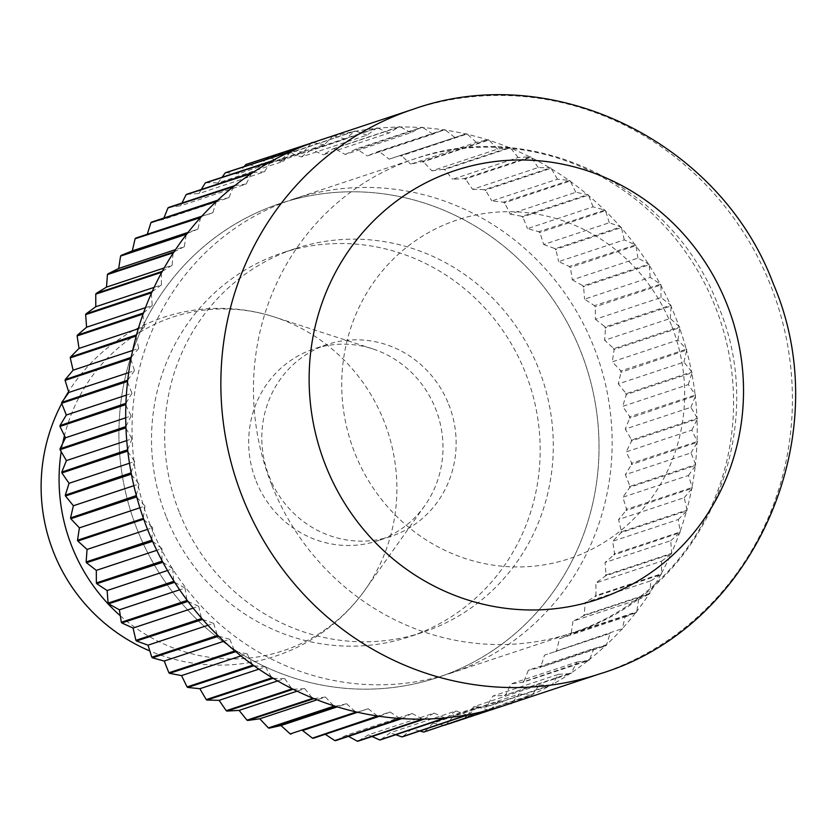 <?xml version="1.0" encoding="UTF-8"?>
<svg xmlns="http://www.w3.org/2000/svg" width="837" height="837" viewBox="0 0 837 837"><rect width="100%" height="100%" fill="white"/><g stroke="black" fill="none" stroke-linecap="round" stroke-linejoin="round"><path stroke-width="0.63" stroke-dasharray="4.18 3.14" d="M511.7 703.07L511.815 702.934A297.323 284.475 71.6 0 0 530.825 695.254A297.323 284.475 71.6 0 0 532.499 694.49L539.279 684.98L473.648 706.752L466.523 716.744L532.499 694.49A297.323 284.475 71.6 0 0 550.83 685.273A297.323 284.475 71.6 0 0 552.441 684.384L558.457 674.329L492.826 696.102L486.506 706.658L552.441 684.384A297.323 284.475 71.6 0 0 569.976 673.68A297.323 284.475 71.6 0 0 571.514 672.655L576.735 662.119L511.104 683.892L505.611 694.961L571.514 672.655A297.323 284.475 71.6 0 0 588.149 660.529A297.323 284.475 71.6 0 0 589.593 659.389L593.998 648.445L528.367 670.207L523.742 681.716L589.593 659.389A297.323 284.475 71.6 0 0 605.224 645.923A297.323 284.475 71.6 0 0 606.574 644.668L610.131 633.368L544.5 655.141L540.765 667.005L606.574 644.668A297.323 284.475 71.6 0 0 621.106 629.947A297.323 284.475 71.6 0 0 622.362 628.577L625.04 617.005L559.409 638.777L556.595 650.935L622.362 628.577A297.323 284.475 71.6 0 0 635.702 612.694A297.323 284.475 71.6 0 0 636.842 611.219L638.631 599.449L573 621.211L571.127 633.588L636.748 611.816L636.842 611.219A297.323 284.475 71.6 0 0 648.916 594.27A297.323 284.475 71.6 0 0 649.93 592.701L650.82 580.794L585.189 602.567L584.257 615.08L649.889 593.307L649.93 592.701A297.323 284.475 71.6 0 0 660.655 574.789A297.323 284.475 71.6 0 0 661.554 573.146L661.533 561.177L595.902 582.939L595.934 595.525L661.554 573.753L661.554 573.146A297.323 284.475 71.6 0 0 670.866 554.376A297.323 284.475 71.6 0 0 671.64 552.661L670.709 540.702L605.078 562.474L606.051 575.029L671.682 553.267L671.64 552.661A297.323 284.475 71.6 0 0 679.477 533.148A297.323 284.475 71.6 0 0 680.115 531.369L678.284 519.505L612.653 541.277L614.578 553.738L680.209 531.976L680.115 531.369A297.323 284.475 71.6 0 0 686.434 511.24A297.323 284.475 71.6 0 0 686.936 509.419L684.216 497.712L618.585 519.484L621.441 531.777L687.072 510.015L686.936 509.419A297.323 284.475 71.6 0 0 691.697 488.798A297.323 284.475 71.6 0 0 692.053 486.935L688.464 475.458L622.833 497.23L626.61 509.283L692.241 487.511L692.053 486.935A297.323 284.475 71.6 0 0 695.233 465.947A297.323 284.475 71.6 0 0 695.453 464.054L691.006 452.88L625.375 474.652L630.041 486.391L695.673 464.619L695.453 464.054A297.323 284.475 71.6 0 0 697.022 442.825A297.323 284.475 71.6 0 0 697.085 440.921L691.822 430.124L626.191 451.896L631.726 463.238L697.357 441.465L697.085 440.921A297.323 284.475 71.6 0 0 697.043 419.588A297.323 284.475 71.6 0 0 696.97 417.673L690.912 407.316L625.281 429.088L631.653 439.969L697.284 418.207L696.97 417.673A297.323 284.475 71.6 0 0 695.317 396.372A297.323 284.475 71.6 0 0 695.087 394.468L688.286 384.612L622.655 406.384L629.811 416.742L695.442 394.97L695.087 394.468A297.323 284.475 71.6 0 0 691.822 373.323A297.323 284.475 71.6 0 0 691.467 371.44L683.944 362.139L618.313 383.911L626.212 393.672L691.843 371.91L691.467 371.44A297.323 284.475 71.6 0 0 686.612 350.577A297.323 284.475 71.6 0 0 686.11 348.715L677.918 340.052L612.286 361.825L620.897 370.927L686.528 349.165L686.11 348.715A297.323 284.475 71.6 0 0 679.707 328.271A297.323 284.475 71.6 0 0 679.058 326.461L670.259 318.468L604.628 340.24L613.877 348.642L679.508 326.869L679.058 326.461A297.323 284.475 71.6 0 0 675.271 316.438A297.323 284.475 71.6 0 0 671.138 306.562A297.323 284.475 71.6 0 0 670.364 304.804A297.323 284.475 71.6 0 0 660.979 285.563A297.323 284.475 71.6 0 0 660.069 283.869A297.323 284.475 71.6 0 0 649.271 265.413A297.323 284.475 71.6 0 0 648.246 263.801A297.323 284.475 71.6 0 0 636.099 246.235A297.323 284.475 71.6 0 0 634.959 244.707A297.323 284.475 71.6 0 0 621.546 228.156A297.323 284.475 71.6 0 0 620.29 226.712A297.323 284.475 71.6 0 0 605.706 211.269A297.323 284.475 71.6 0 0 604.345 209.941A297.323 284.475 71.6 0 0 588.652 195.691A297.323 284.475 71.6 0 0 587.197 194.466A297.323 284.475 71.6 0 0 570.52 181.514A297.323 284.475 71.6 0 0 568.982 180.415A297.323 284.475 71.6 0 0 551.395 168.823A297.323 284.475 71.6 0 0 549.783 167.85A297.323 284.475 71.6 0 0 531.411 157.701A297.323 284.475 71.6 0 0 529.737 156.864A297.323 284.475 71.6 0 0 510.696 148.222A297.323 284.475 71.6 0 0 508.959 147.511A297.323 284.475 71.6 0 0 489.363 140.428A297.323 284.475 71.6 0 0 487.584 139.863A297.323 284.475 71.6 0 0 467.548 134.38A297.323 284.475 71.6 0 0 465.738 133.962A297.323 284.475 71.6 0 0 445.389 130.112A297.323 284.475 71.6 0 0 443.558 129.85A297.323 284.475 71.6 0 0 423.02 127.653A297.323 284.475 71.6 0 0 421.178 127.538A297.323 284.475 71.6 0 0 400.578 127.015A297.323 284.475 71.6 0 0 398.736 127.046A297.323 284.475 71.6 0 0 378.209 128.197A297.323 284.475 71.6 0 0 376.378 128.375A297.323 284.475 71.6 0 0 356.039 131.2A297.323 284.475 71.6 0 0 354.229 131.535A297.323 284.475 71.6 0 0 334.214 136.012A297.323 284.475 71.6 0 0 332.435 136.483A297.323 284.475 71.6 0 0 317.872 140.867M179.589 512.987A202.177 193.452 71.6 0 0 422.622 632.385A202.177 193.452 71.6 0 0 538.348 367.977A202.177 193.452 71.6 0 0 295.315 248.589A202.177 193.452 71.6 0 0 179.589 512.987M166.469 517.339A202.177 193.452 71.6 0 0 409.502 636.737A202.177 193.452 71.6 0 0 525.228 372.329A202.177 193.452 71.6 0 0 282.195 252.941A202.177 193.452 71.6 0 0 166.469 517.339M137.383 530.051A249.75 238.963 71.6 0 0 437.605 677.531A249.75 238.963 71.6 0 0 580.564 350.923A249.75 238.963 71.6 0 0 280.343 203.433A249.75 238.963 71.6 0 0 137.383 530.051A249.75 238.963 71.6 0 0 437.605 677.531A249.75 238.963 71.6 0 0 580.564 350.923A249.75 238.963 71.6 0 0 280.343 203.433A249.75 238.963 71.6 0 0 137.383 530.051M595.369 319.305L605.214 326.943L670.835 305.17L661 297.533L595.369 319.305L595.348 307.336A297.323 284.475 71.6 0 0 594.437 305.641L660.571 284.203L650.203 277.371L584.571 299.144L594.437 305.641A297.323 284.475 71.6 0 1 595.348 307.336L595.348 306.729A297.616 284.768 71.6 0 0 594.94 305.976M670.259 318.468L671.18 305.955L605.559 327.727L605.507 328.334A297.323 284.475 71.6 0 0 604.732 326.576L604.732 326.576A297.323 284.475 71.6 0 1 605.507 328.334L604.628 340.24M661 297.533L660.979 284.957L595.348 306.729M572.309 279.872L583.138 285.856L648.769 264.084L637.94 258.099L572.309 279.872L570.468 268.007A297.323 284.475 71.6 0 0 569.327 266.48L635.503 244.959L624.276 239.853L558.645 261.625L569.327 266.48A297.323 284.475 71.6 0 1 570.478 268.007L570.384 267.401A297.616 284.768 71.6 0 0 569.871 266.721M650.203 277.371L649.23 264.806L583.598 286.578L583.64 287.185A297.323 284.475 71.6 0 0 582.615 285.574L582.615 285.563A297.323 284.475 71.6 0 1 583.64 287.185L584.571 299.144M637.94 258.099L636.015 245.639L570.384 267.401M543.663 244.509L555.224 248.683L620.855 226.921L609.294 222.736L543.663 244.509L540.074 233.042A297.323 284.475 71.6 0 0 538.714 231.703L604.91 210.087L593.098 206.854L527.467 228.627L538.714 231.703A297.323 284.475 71.6 0 1 540.074 233.042L539.886 232.456A297.616 284.768 71.6 0 0 539.29 231.859M624.276 239.853L621.41 227.559L555.778 249.321L555.914 249.918A297.323 284.475 71.6 0 0 554.659 248.484L554.669 248.484A297.323 284.475 71.6 0 1 555.925 249.918L558.645 261.625M609.294 222.736L605.517 210.683L539.886 232.456M510.151 214.073L522.152 216.344L587.783 194.582L575.783 192.311L510.151 214.073L504.889 203.286A297.323 284.475 71.6 0 0 503.351 202.177L569.568 180.478L557.452 179.181L491.821 200.953L503.351 202.177A297.323 284.475 71.6 0 1 504.889 203.286L504.617 202.732A297.616 284.768 71.6 0 0 503.937 202.24M593.098 206.854L588.432 195.126L522.801 216.888L523.02 217.463A297.323 284.475 71.6 0 0 521.577 216.239L521.577 216.239A297.323 284.475 71.6 0 1 523.02 217.463L527.467 228.627M575.783 192.311L570.248 180.959L504.617 202.732M472.602 189.329L484.738 189.633L550.369 167.86L538.233 167.557L472.602 189.329L465.78 179.474A297.323 284.475 71.6 0 0 464.106 178.626L530.323 156.833L518.218 157.513L452.587 179.275L464.106 178.626A297.323 284.475 71.6 0 1 465.79 179.474L465.435 178.972A297.616 284.768 71.6 0 0 464.692 178.595M557.452 179.181L551.091 168.3L485.46 190.072L485.763 190.595A297.323 284.475 71.6 0 0 484.152 189.622L484.152 189.622A297.323 284.475 71.6 0 1 485.763 190.595L491.821 200.953M538.233 167.557L531.066 157.199L465.435 178.972M431.923 170.863L443.913 169.2L509.545 147.438L497.555 149.101L431.923 170.863L423.731 162.2A297.323 284.475 71.6 0 0 421.953 161.635L488.149 139.737L476.347 142.374L410.716 164.146L421.953 161.635A297.323 284.475 71.6 0 1 423.731 162.2L423.313 161.761A297.616 284.768 71.6 0 0 422.528 161.51M445.064 169.995A297.323 284.475 71.6 0 0 443.328 169.283L443.328 169.283A297.323 284.475 71.6 0 1 445.064 169.984L452.587 179.275M497.555 149.101L488.944 139.988L423.313 161.761M389.121 159.156L466.293 133.794L389.121 159.156L379.757 151.884A297.323 284.475 71.6 0 0 377.926 151.612L444.091 129.63L432.886 134.15L367.255 155.923L377.926 151.612A297.323 284.475 71.6 0 1 379.757 151.884L379.287 151.518A297.616 284.768 71.6 0 0 378.47 151.392M476.347 142.374L467.098 133.972L401.467 155.745L401.917 156.153A297.323 284.475 71.6 0 0 400.107 155.734L400.107 155.734A297.323 284.475 71.6 0 1 401.917 156.153L410.716 164.146M454.753 137.383L444.907 129.745L379.287 151.518M345.262 154.479L356.07 149.038L421.702 127.266L410.894 132.706L345.262 154.479L334.946 148.787A297.323 284.475 71.6 0 0 333.105 148.819L399.239 126.743L388.891 133.052L323.26 154.814L333.105 148.819A297.323 284.475 71.6 0 1 334.946 148.787L334.423 148.494A297.616 284.768 71.6 0 0 333.607 148.505M432.886 134.15L422.518 127.329L357.389 149.425A297.323 284.475 71.6 0 0 355.547 149.3L355.547 149.3A297.323 284.475 71.6 0 1 357.389 149.425L367.255 155.923M410.894 132.706L400.055 126.722L334.423 148.494M301.414 156.948L311.218 149.802L376.849 128.03L367.035 135.175L301.414 156.948L290.408 152.972A297.323 284.475 71.6 0 0 288.598 153.307L354.679 131.147L345.461 139.078L279.83 160.85L288.598 153.307M388.891 133.052L377.665 127.956L312.578 149.969A297.323 284.475 71.6 0 0 310.747 150.147L310.747 150.147A297.323 284.475 71.6 0 1 312.578 149.969L323.26 154.814M367.035 135.175L355.484 131.001L290.408 152.972A297.323 284.475 71.6 0 0 288.598 153.297M258.654 166.511L267.223 157.827L332.854 136.065L324.285 144.738L258.654 166.511L247.239 164.345A297.323 284.475 71.6 0 0 245.503 164.973A297.323 284.475 71.6 0 1 247.239 164.345L246.653 164.24M345.461 139.078L333.649 135.856L268.583 157.774A297.323 284.475 71.6 0 0 266.815 158.256L266.815 158.256A297.323 284.475 71.6 0 1 268.583 157.774L279.83 160.85M324.285 144.738L312.871 142.583M290.449 151.643L283.68 161.154L218.049 182.916L222.087 177.245M283.68 161.154L272.119 160.861M205.902 182.612L218.049 182.916M251.445 173.479L246.214 184.014L180.583 205.787L181.953 203.025M246.214 184.014L234.81 185.605M168.603 207.45L180.583 205.787M216.375 201.466L212.828 212.765L147.27 234.276M212.828 212.765L201.843 216.187M135.657 238.126L147.197 234.538M186.107 234.915L184.328 246.695L175.55 249.604M184.328 246.695L174.044 251.864M161.395 272.988L161.415 284.957L154.102 287.384M161.415 284.957L152.083 291.757M142.834 314.764L144.665 326.629L138.283 328.753M144.665 326.629L136.515 334.894M130.896 359.209L134.485 370.676L128.689 372.601M134.485 370.676L127.716 380.186M125.864 405.213L131.127 416.01L125.707 417.809M131.127 416.01L125.906 426.546M127.862 451.666L134.673 461.522L129.463 463.248M134.673 461.522L131.127 472.811M136.839 497.419L145.031 506.082L139.905 507.787M145.031 506.082L143.253 517.862M152.585 541.33L161.949 548.601L156.77 550.317M161.949 548.601L161.98 560.57M174.713 582.332L185.019 588.034L179.652 589.813M185.019 588.034L186.85 599.899M202.659 619.422L213.655 623.398L207.963 625.281M213.655 623.398L217.254 634.864M235.752 651.667L247.166 653.833L240.93 655.894M247.166 653.833L252.439 664.62M273.165 678.284L284.726 678.577L277.654 680.92M284.726 678.577L291.538 688.432M313.99 698.623L325.405 697.033L317.014 699.816M325.405 697.033L333.597 705.706M357.221 712.172L368.196 708.751L357.619 712.266M368.196 708.751L377.56 716.022M401.781 718.606L412.066 713.427L346.434 735.2L335.627 740.63M336.15 740.368L336.15 740.368A297.323 284.475 71.6 0 1 334.308 740.253A297.323 284.475 71.6 0 0 336.15 740.368M412.066 713.427L422.371 719.119M348.527 736.351L346.434 735.2M446.581 717.759L455.914 710.958L390.283 732.731L380.469 739.866M380.95 739.521L380.95 739.521A297.323 284.475 71.6 0 1 379.119 739.699A297.323 284.475 71.6 0 0 380.95 739.521M455.914 710.958L466.91 714.934M395.891 734.75L390.283 732.731M490.513 709.65L498.664 701.396L433.032 723.168L424.464 731.841M424.882 731.423L424.882 731.423A297.323 284.475 71.6 0 1 423.103 731.894A297.323 284.475 71.6 0 0 424.882 731.423M505.088 705.267A297.323 284.475 71.6 0 0 510.089 703.551L510.193 703.572M498.664 701.396L510.089 703.551A297.323 284.475 71.6 0 0 511.815 702.934L519.306 694.03L453.675 715.792L445.807 725.156L511.438 703.394M444.238 725.281L433.032 723.168M519.306 694.03L531.411 695.317L465.194 717.027A297.323 284.475 71.6 0 0 466.868 716.263L466.868 716.263A297.323 284.475 71.6 0 1 465.194 717.027L453.675 715.792M539.279 684.98L551.416 685.283L485.784 707.056L473.648 706.752M485.198 707.045L485.198 707.045A297.323 284.475 71.6 0 0 486.81 706.146L486.81 706.146A297.323 284.475 71.6 0 1 485.198 707.045M558.457 674.329L570.562 673.639L504.345 695.442A297.323 284.475 71.6 0 0 505.883 694.417L505.883 694.417A297.323 284.475 71.6 0 1 504.345 695.442L492.826 696.102M576.735 662.119L588.725 660.456L523.094 682.218L511.104 683.892M522.518 682.301L522.518 682.301A297.323 284.475 71.6 0 0 523.962 681.161L523.962 681.161A297.323 284.475 71.6 0 1 522.518 682.301M593.998 648.445L605.8 645.798L539.593 667.696A297.323 284.475 71.6 0 0 540.943 666.43L540.953 666.43A297.323 284.475 71.6 0 1 539.593 667.696L528.367 670.207M610.131 633.368L544.5 655.141M625.04 617.005L636.246 612.475L570.07 634.467A297.323 284.475 71.6 0 0 571.211 632.992L571.211 632.992A297.323 284.475 71.6 0 1 570.07 634.467L559.409 638.777M638.631 599.449L649.439 594.008L583.807 615.77L573 621.211M584.31 614.473A297.323 284.475 71.6 0 1 583.284 616.042L583.284 616.042A297.323 284.475 71.6 0 0 584.299 614.473M595.023 596.561A297.323 284.475 71.6 0 0 595.923 594.908L595.923 594.908A297.323 284.475 71.6 0 1 595.034 596.561L585.189 602.567M661.533 561.177L671.347 554.031L605.716 575.793L595.902 582.939M605.235 576.138L605.235 576.138A297.323 284.475 71.6 0 0 606.009 574.423L606.009 574.423A297.323 284.475 71.6 0 1 605.235 576.138M670.709 540.702L679.926 532.761L613.845 554.921A297.323 284.475 71.6 0 0 614.484 553.142L614.484 553.142A297.323 284.475 71.6 0 1 613.845 554.921L605.078 562.474M678.284 519.505L686.853 510.821L621.221 532.594L612.653 541.277M620.803 533.012L620.803 533.012A297.323 284.475 71.6 0 0 621.305 531.181L621.305 531.181A297.323 284.475 71.6 0 1 620.803 533.012M684.216 497.712L692.084 488.348L626.066 510.57A297.323 284.475 71.6 0 0 626.421 508.697L626.432 508.697A297.323 284.475 71.6 0 1 626.076 510.57L618.585 519.484M688.464 475.458L695.578 465.466L629.947 487.228L622.833 497.23M629.602 487.709L629.602 487.709A297.323 284.475 71.6 0 0 629.822 485.816L629.822 485.816A297.323 284.475 71.6 0 1 629.602 487.709M691.006 452.88L697.326 442.313L631.391 464.598A297.323 284.475 71.6 0 0 631.464 462.694L631.464 462.683A297.323 284.475 71.6 0 1 631.391 464.598L625.375 474.652M691.822 430.124L697.315 419.055L631.684 440.827L626.191 451.896M631.422 441.361L631.412 441.361A297.323 284.475 71.6 0 0 631.339 439.446L631.339 439.446A297.323 284.475 71.6 0 1 631.422 441.361M690.912 407.316L695.537 395.817L629.686 418.144A297.323 284.475 71.6 0 0 629.455 416.24L629.466 416.24A297.323 284.475 71.6 0 1 629.686 418.144L625.281 429.088M688.286 384.612L692.011 372.747L626.379 394.509L622.655 406.384M626.202 395.085L626.191 395.085A297.323 284.475 71.6 0 0 625.835 393.202L625.835 393.202A297.323 284.475 71.6 0 1 626.202 395.085M683.944 362.139L686.748 349.981L620.981 372.339A297.323 284.475 71.6 0 0 620.479 370.488L620.479 370.488A297.323 284.475 71.6 0 1 620.981 372.339L618.313 383.911M677.918 340.052L679.79 327.675L614.17 349.447L612.286 361.825M614.076 350.044L614.076 350.044A297.323 284.475 71.6 0 0 613.427 348.234L613.427 348.234A297.323 284.475 71.6 0 1 614.076 350.044M650.82 580.794L661.157 574.485L595.034 596.561M555.486 651.72A297.323 284.475 71.6 0 0 556.731 650.349L556.731 650.349A297.323 284.475 71.6 0 1 555.475 651.72M446.184 724.706L446.184 724.706A297.323 284.475 71.6 0 1 444.457 725.323A297.323 284.475 71.6 0 0 446.184 724.706M468.72 714.599L477.498 707.056L411.867 728.818L402.649 736.759M403.089 736.372L403.089 736.372A297.323 284.475 71.6 0 1 401.279 736.696A297.323 284.475 71.6 0 0 403.089 736.372M477.498 707.056L488.735 710.132M419.923 731.025L411.867 728.818M424.213 719.088L434.058 713.082L368.426 734.855L358.09 741.163M358.581 740.86L358.592 740.86A297.323 284.475 71.6 0 1 356.74 740.891A297.323 284.475 71.6 0 0 358.592 740.86M434.058 713.082L444.74 717.937M372.088 736.518L368.426 734.855M379.402 716.294L390.063 711.984L324.432 733.746L313.226 738.276M313.77 738.056L313.77 738.056A297.323 284.475 71.6 0 1 311.939 737.784A297.323 284.475 71.6 0 0 313.77 738.056M390.063 711.984L399.929 718.481M325.258 734.29L324.432 733.746M335.375 706.271L346.602 703.76L337.269 706.857M346.602 703.76L355.401 711.753M293.212 689.269L304.731 688.631L297.083 691.163M304.731 688.631L312.264 697.912M253.977 665.729L265.496 666.953L258.895 669.15M265.496 666.953L271.554 677.311M218.614 636.204L229.851 639.28L223.918 641.247M229.851 639.28L234.297 650.443M187.99 601.426L198.683 606.281L193.169 608.101M198.683 606.281L201.403 617.978M162.88 562.265L172.746 568.762L167.494 570.51M172.746 568.762L173.677 580.721M143.891 519.672L152.69 527.666L147.553 529.371M152.69 527.666L151.811 539.572M131.493 474.705L139.015 483.995L133.857 485.701M139.015 483.995L136.337 495.567M125.979 428.46L132.037 438.818L126.743 440.576M132.037 438.818L127.642 449.762M127.506 382.08L131.943 393.254L126.366 395.106M131.943 393.254L125.927 403.308M136.023 336.715L138.733 348.422L132.675 350.431M138.733 348.422L131.252 357.336M151.319 293.484L152.24 305.432L145.439 307.692M152.24 305.432L143.472 312.986M173.018 253.433L172.129 265.339L164.178 267.976M172.129 265.339L162.294 271.345M200.587 217.557L197.919 229.129L188.074 232.393M197.919 229.129L187.247 233.439M233.356 186.745L228.961 197.689L163.33 219.461L163.916 217.997M228.961 197.689L217.725 200.21M151.528 222.108L163.33 219.461M270.508 161.761L264.492 171.805L198.861 193.577L201.351 189.424M264.492 171.805L252.973 172.464M186.766 194.257L198.861 193.577M311.134 143.2L303.653 152.114L238.022 173.876L244.195 166.521M303.653 152.114L292.123 150.88M225.917 172.589L238.022 173.876M518.218 157.513L510.308 147.751L444.677 169.513L445.064 169.984M289.78 733.526A297.323 284.475 71.6 0 0 291.59 733.944A297.323 284.475 71.6 0 1 289.78 733.526M267.966 727.479A297.323 284.475 71.6 0 0 269.744 728.033A297.323 284.475 71.6 0 1 267.966 727.479M246.633 719.684A297.323 284.475 71.6 0 0 248.359 720.385A297.323 284.475 71.6 0 1 246.633 719.684M227.591 711.042A297.323 284.475 71.6 0 1 225.906 710.205A297.323 284.475 71.6 0 0 227.58 711.042M205.923 699.083A297.323 284.475 71.6 0 0 207.545 700.056A297.323 284.475 71.6 0 1 205.933 699.083M186.808 686.392A297.323 284.475 71.6 0 0 188.346 687.491A297.323 284.475 71.6 0 1 186.808 686.392M168.666 672.216A297.323 284.475 71.6 0 0 170.12 673.44A297.323 284.475 71.6 0 1 168.666 672.216M151.623 656.637A297.323 284.475 71.6 0 0 152.983 657.966A297.323 284.475 71.6 0 1 151.623 656.637M135.772 639.75A297.323 284.475 71.6 0 0 137.027 641.184A297.323 284.475 71.6 0 1 135.772 639.75M121.219 621.671A297.323 284.475 71.6 0 0 122.359 623.199A297.323 284.475 71.6 0 1 121.219 621.661M108.046 602.494A297.323 284.475 71.6 0 0 109.082 604.105A297.323 284.475 71.6 0 1 108.046 602.494M96.349 582.343A297.323 284.475 71.6 0 0 97.249 584.027A297.323 284.475 71.6 0 1 96.349 582.343M86.18 561.345A297.323 284.475 71.6 0 0 86.964 563.102A297.323 284.475 71.6 0 1 86.18 561.345M77.621 539.635A297.323 284.475 71.6 0 0 78.259 541.434A297.323 284.475 71.6 0 1 77.621 539.635M70.706 517.329A297.323 284.475 71.6 0 0 71.218 519.181A297.323 284.475 71.6 0 1 70.706 517.339M65.495 494.594A297.323 284.475 71.6 0 0 65.861 496.467A297.323 284.475 71.6 0 1 65.495 494.583M62.011 471.534A297.323 284.475 71.6 0 0 62.231 473.439A297.323 284.475 71.6 0 1 62.011 471.534M60.348 450.233A297.323 284.475 71.6 0 1 60.274 448.318A297.323 284.475 71.6 0 0 60.348 450.222M60.306 425.081A297.323 284.475 71.6 0 0 60.233 426.985A297.323 284.475 71.6 0 1 60.295 425.081M62.084 401.959A297.323 284.475 71.6 0 0 61.875 403.852A297.323 284.475 71.6 0 1 62.084 401.959M65.621 379.109A297.323 284.475 71.6 0 0 65.265 380.971A297.323 284.475 71.6 0 1 65.621 379.109M70.883 356.667A297.323 284.475 71.6 0 0 70.392 358.487A297.323 284.475 71.6 0 1 70.883 356.656M77.841 334.758A297.323 284.475 71.6 0 0 77.213 336.537A297.323 284.475 71.6 0 1 77.841 334.758M86.452 313.53A297.323 284.475 71.6 0 0 85.688 315.246A297.323 284.475 71.6 0 1 86.452 313.53M96.663 293.117A297.323 284.475 71.6 0 0 95.763 294.76A297.323 284.475 71.6 0 1 96.663 293.117M108.412 273.636A297.323 284.475 71.6 0 0 107.387 275.195A297.323 284.475 71.6 0 1 108.412 273.636M121.616 255.212A297.323 284.475 71.6 0 0 120.486 256.687A297.323 284.475 71.6 0 1 121.616 255.212M136.211 237.959A297.323 284.475 71.6 0 0 134.966 239.33A297.323 284.475 71.6 0 1 136.211 237.959M152.104 221.972A297.323 284.475 71.6 0 0 150.744 223.238A297.323 284.475 71.6 0 1 152.093 221.972M169.179 207.367A297.323 284.475 71.6 0 0 167.735 208.518A297.323 284.475 71.6 0 1 169.179 207.367M187.352 194.226A297.323 284.475 71.6 0 0 185.814 195.251A297.323 284.475 71.6 0 1 187.342 194.226M206.488 182.633A297.323 284.475 71.6 0 0 204.887 183.523A297.323 284.475 71.6 0 1 206.488 182.633M226.503 172.652A297.323 284.475 71.6 0 0 224.818 173.405A297.323 284.475 71.6 0 1 226.492 172.652M614.17 349.447A297.616 284.768 71.6 0 0 613.877 348.642M621.117 371.754A297.616 284.768 71.6 0 0 620.897 370.927M626.379 394.509A297.616 284.768 71.6 0 0 626.212 393.672M629.905 417.59A297.616 284.768 71.6 0 0 629.811 416.742M631.684 440.827A297.616 284.768 71.6 0 0 631.653 439.969M631.694 464.085A297.616 284.768 71.6 0 0 631.726 463.238M629.947 487.228A297.616 284.768 71.6 0 0 630.041 486.391M626.453 510.11A297.616 284.768 71.6 0 0 626.61 509.283M621.221 532.594A297.616 284.768 71.6 0 0 621.441 531.777M614.295 554.533A297.616 284.768 71.6 0 0 614.578 553.738M605.716 575.793A297.616 284.768 71.6 0 0 606.051 575.029M595.525 596.247A297.616 284.768 71.6 0 0 595.934 595.525M583.807 615.77A297.616 284.768 71.6 0 0 584.257 615.08M570.614 634.247A297.616 284.768 71.6 0 0 571.127 633.588M556.04 651.542A297.616 284.768 71.6 0 0 556.595 650.935M540.168 667.57A297.616 284.768 71.6 0 0 540.765 667.005M523.094 682.218A297.616 284.768 71.6 0 0 523.742 681.716M504.931 695.411A297.616 284.768 71.6 0 0 505.611 694.961M485.784 707.056A297.616 284.768 71.6 0 0 486.506 706.658M465.78 717.089A297.616 284.768 71.6 0 0 466.523 716.744M445.033 725.438A297.616 284.768 71.6 0 0 445.807 725.156M268.018 157.618A297.616 284.768 71.6 0 0 267.223 157.827M289.853 152.773A297.616 284.768 71.6 0 0 289.047 152.92M312.034 149.729A297.616 284.768 71.6 0 0 311.218 149.802M356.886 149.091A297.616 284.768 71.6 0 0 356.07 149.038M401.467 155.745A297.616 284.768 71.6 0 0 400.661 155.556M444.677 169.513A297.616 284.768 71.6 0 0 443.913 169.2M485.46 190.072A297.616 284.768 71.6 0 0 484.738 189.633M522.801 216.888A297.616 284.768 71.6 0 0 522.152 216.344M555.778 249.321A297.616 284.768 71.6 0 0 555.224 248.683M583.598 286.578A297.616 284.768 71.6 0 0 583.138 285.856M605.559 327.727A297.616 284.768 71.6 0 0 605.214 326.943M679.79 327.675A297.616 284.768 71.6 0 0 679.508 326.869M660.979 284.957A297.616 284.768 71.6 0 0 660.571 284.203M636.015 245.639A297.616 284.768 71.6 0 0 635.503 244.959M605.517 210.683A297.616 284.768 71.6 0 0 604.91 210.087M570.248 180.959A297.616 284.768 71.6 0 0 569.568 180.478M531.066 157.199A297.616 284.768 71.6 0 0 530.323 156.833M488.944 139.988A297.616 284.768 71.6 0 0 488.149 139.737M444.907 129.745A297.616 284.768 71.6 0 0 444.091 129.63M400.055 126.722A297.616 284.768 71.6 0 0 399.239 126.743M355.484 131.001A297.616 284.768 71.6 0 0 354.679 131.147M551.416 685.283A297.616 284.768 71.6 0 0 552.138 684.886M588.725 660.456A297.616 284.768 71.6 0 0 589.374 659.943M621.671 629.769A297.616 284.768 71.6 0 0 622.226 629.162M649.439 594.008A297.616 284.768 71.6 0 0 649.889 593.307M671.347 554.031A297.616 284.768 71.6 0 0 671.682 553.267M686.853 510.821A297.616 284.768 71.6 0 0 687.072 510.015M695.578 465.466A297.616 284.768 71.6 0 0 695.673 464.619M697.315 419.055A297.616 284.768 71.6 0 0 697.284 418.207M692.011 372.747A297.616 284.768 71.6 0 0 691.843 371.91M686.748 349.981A297.616 284.768 71.6 0 0 686.528 349.165M695.537 395.817A297.616 284.768 71.6 0 0 695.442 394.97M697.326 442.313A297.616 284.768 71.6 0 0 697.357 441.465M692.084 488.348A297.616 284.768 71.6 0 0 692.241 487.511M679.926 532.761A297.616 284.768 71.6 0 0 680.209 531.976M661.157 574.485A297.616 284.768 71.6 0 0 661.554 573.753M636.246 612.475A297.616 284.768 71.6 0 0 636.748 611.816M605.8 645.798A297.616 284.768 71.6 0 0 606.396 645.243M570.562 673.639A297.616 284.768 71.6 0 0 571.242 673.189M531.411 695.317A297.616 284.768 71.6 0 0 532.154 694.982M333.649 135.856A297.616 284.768 71.6 0 0 332.854 136.065M377.665 127.956A297.616 284.768 71.6 0 0 376.849 128.03M422.518 127.329A297.616 284.768 71.6 0 0 421.702 127.266M467.098 133.972A297.616 284.768 71.6 0 0 466.293 133.794M510.308 147.751A297.616 284.768 71.6 0 0 509.545 147.438M551.091 168.3A297.616 284.768 71.6 0 0 550.369 167.86M588.432 195.126A297.616 284.768 71.6 0 0 587.783 194.582M621.41 227.559A297.616 284.768 71.6 0 0 620.855 226.921M649.23 264.806A297.616 284.768 71.6 0 0 648.769 264.084M671.18 305.955A297.616 284.768 71.6 0 0 670.835 305.17M150.514 525.699A249.75 238.963 71.6 0 0 450.724 673.178A249.75 238.963 71.6 0 0 593.684 346.56A249.75 238.963 71.6 0 0 293.463 199.08A249.75 238.963 71.6 0 0 150.514 525.699M256.143 481.097A101.089 96.726 71.6 0 0 377.665 540.786A101.089 96.726 71.6 0 0 424.673 505.81A101.089 96.726 71.6 0 0 435.522 408.592A101.089 96.726 71.6 0 0 372.601 348.841A101.089 96.726 71.6 0 0 314.011 348.893A101.089 96.726 71.6 0 0 256.143 481.097M448.663 404.229A101.089 96.726 -108.4 0 1 390.795 536.433A101.089 96.726 -108.4 0 1 269.284 476.734A101.089 96.726 -108.4 0 1 327.141 344.541A101.089 96.726 -108.4 0 1 448.663 404.229M600.244 673.701A297.323 284.475 71.6 0 0 770.427 284.873A297.323 284.475 71.6 0 0 413.028 109.302M271.92 485.418A249.75 238.963 71.6 0 0 572.142 632.908A249.75 238.963 71.6 0 0 715.101 306.29A249.75 238.963 71.6 0 0 414.88 158.81A249.75 238.963 71.6 0 0 271.92 485.418M671.473 325.352A178.396 170.685 71.6 0 0 447.251 223.605A178.396 170.685 71.6 0 0 354.919 453.298A178.396 170.685 71.6 0 0 579.152 555.046A178.396 170.685 71.6 0 0 671.473 325.352M120.308 615.77A175.728 168.143 71.6 0 0 365.037 589.928A175.728 168.143 71.6 0 0 383.901 420.917A175.728 168.143 71.6 0 0 274.515 317.045A175.728 168.143 71.6 0 0 64.459 435.648M62.681 443.464A175.728 168.143 71.6 0 0 61.206 451.687M422.622 632.385L409.502 636.737M293.463 199.08L414.88 158.81C532.353 116.772 673.806 186.128 718.083 305.495C772.802 432.509 701.981 593.799 572.142 632.908L450.724 673.178M295.315 248.589L282.195 252.941M390.795 536.433L377.665 540.786M424.673 505.81L365.037 589.928A178.396 178.396 0 0 1 149.844 650.966M372.601 348.841L274.515 317.045A178.396 178.396 0 0 0 68.592 391.611M64.167 399.04A178.396 178.396 0 0 0 61.729 403.497M327.141 344.541L314.011 348.893"/><path stroke-width="1.26" d="M413.028 109.302A297.323 284.475 71.6 0 0 242.845 498.13A297.323 284.475 71.6 0 0 600.244 673.701C754.44 627.29 838.569 435.376 773.419 284.088C720.667 141.924 552.514 59.375 413.028 109.302L317.872 140.867A297.323 284.475 71.6 0 0 312.871 142.583A297.323 284.475 71.6 0 0 311.134 143.2A297.323 284.475 71.6 0 0 292.123 150.88A297.323 284.475 71.6 0 0 290.449 151.643A297.323 284.475 71.6 0 0 272.119 160.861A297.323 284.475 71.6 0 0 270.508 161.761A297.323 284.475 71.6 0 0 252.973 172.464A297.323 284.475 71.6 0 0 251.445 173.479A297.323 284.475 71.6 0 0 234.81 185.605A297.323 284.475 71.6 0 0 233.356 186.745A297.323 284.475 71.6 0 0 217.725 200.21A297.323 284.475 71.6 0 0 216.375 201.466A297.323 284.475 71.6 0 0 201.843 216.187A297.323 284.475 71.6 0 0 200.587 217.557A297.323 284.475 71.6 0 0 187.247 233.439A297.323 284.475 71.6 0 0 186.107 234.915A297.323 284.475 71.6 0 0 174.044 251.864A297.323 284.475 71.6 0 0 173.018 253.433A297.323 284.475 71.6 0 0 162.294 271.345A297.323 284.475 71.6 0 0 161.395 272.988A297.323 284.475 71.6 0 0 152.083 291.757A297.323 284.475 71.6 0 0 151.319 293.484A297.323 284.475 71.6 0 0 143.472 312.986A297.323 284.475 71.6 0 0 142.834 314.764A297.323 284.475 71.6 0 0 136.515 334.894A297.323 284.475 71.6 0 0 136.023 336.715A297.323 284.475 71.6 0 0 131.252 357.336A297.323 284.475 71.6 0 0 130.896 359.209A297.323 284.475 71.6 0 0 127.716 380.186A297.323 284.475 71.6 0 0 127.506 382.08A297.323 284.475 71.6 0 0 125.927 403.308A297.323 284.475 71.6 0 0 125.864 405.213A297.323 284.475 71.6 0 0 125.906 426.546A297.323 284.475 71.6 0 0 125.979 428.46A297.323 284.475 71.6 0 0 127.642 449.762A297.323 284.475 71.6 0 0 127.862 451.666A297.323 284.475 71.6 0 0 131.127 472.811A297.323 284.475 71.6 0 0 131.493 474.705A297.323 284.475 71.6 0 0 136.337 495.567A297.323 284.475 71.6 0 0 136.839 497.419A297.323 284.475 71.6 0 0 143.253 517.862A297.323 284.475 71.6 0 0 143.891 519.672A297.323 284.475 71.6 0 0 147.678 529.695A297.323 284.475 71.6 0 0 151.811 539.572L151.769 540.179L86.138 561.951L87.058 549.438L77.82 541.037L143.441 519.264L143.891 519.672M312.871 142.583L246.653 164.24A297.616 284.768 71.6 0 0 245.89 164.512L311.134 143.2M222.087 177.245L225.163 172.924L290.449 151.643M272.119 160.861L205.902 182.612A297.616 284.768 71.6 0 0 205.191 183.01L270.508 161.761M181.953 203.025L186.076 194.718L251.445 173.479M234.81 185.605L168.603 207.45A297.616 284.768 71.6 0 0 167.955 207.963L233.356 186.745M147.27 234.276L150.922 222.663L216.375 201.466M201.843 216.187L135.657 238.126A297.616 284.768 71.6 0 0 135.102 238.744L200.587 217.557M175.55 249.604L118.697 268.457L120.57 256.091L186.201 234.318L186.107 234.915M174.044 251.864L107.889 273.898L118.697 268.457M154.102 287.384L95.784 306.729L95.763 294.153L161.395 272.381L161.395 272.988M152.083 291.757L85.981 313.875L95.784 306.729M138.283 328.753L79.034 348.401L77.119 335.93L142.75 314.157L142.834 314.764M136.515 334.894L70.475 357.075L79.034 348.401M128.689 372.601L68.854 392.448L65.087 380.396L130.708 358.623L130.896 359.209M127.716 380.186L61.739 402.44L68.854 392.448M125.707 417.809L65.495 437.782L59.961 426.441L125.592 404.669L125.864 405.213M125.906 426.546L60.013 448.852L65.495 437.782M129.463 463.248L69.042 483.294L61.886 472.936L127.517 451.164L127.862 451.666M131.127 472.811L65.317 495.159L69.042 483.294M139.905 507.787L79.4 527.854L70.8 518.741L136.431 496.979L136.839 497.419M143.253 517.862L143.158 518.459L77.527 540.231L79.4 527.854M96.318 570.374L86.483 562.736L152.585 541.33A297.323 284.475 71.6 0 0 161.98 560.57L161.98 561.177L96.349 582.95L96.318 570.374L156.77 550.317M119.388 609.796L108.559 603.812L174.713 582.332A297.323 284.475 71.6 0 0 186.85 599.899L186.944 600.495L121.313 622.268L119.388 609.796L179.652 589.813M148.023 645.17L136.473 640.985L202.659 619.422A297.323 284.475 71.6 0 0 217.254 634.864L217.432 635.45L151.8 657.223L148.023 645.17L207.963 625.281M181.535 675.595L169.545 673.325L235.752 651.667A297.323 284.475 71.6 0 0 252.439 664.62L252.701 665.174L187.08 686.936L181.535 675.595L240.93 655.894M219.095 700.349L206.948 700.035L273.165 678.284A297.323 284.475 71.6 0 0 291.538 688.432L291.883 688.935L226.252 710.697L219.095 700.349L277.654 680.92M259.773 718.805L247.783 720.469L313.99 698.623A297.323 284.475 71.6 0 0 333.597 705.706L334.005 706.146L268.384 727.918L259.773 718.805L317.014 699.816M302.565 730.523L357.221 712.172A297.323 284.475 71.6 0 0 377.56 716.022L312.41 738.161L302.565 730.523L357.619 712.266M312.41 738.161A297.616 284.768 71.6 0 0 313.226 738.276L379.402 716.294A297.323 284.475 71.6 0 0 399.929 718.481L334.8 740.578A297.616 284.768 71.6 0 0 335.627 740.63L401.781 718.606A297.323 284.475 71.6 0 0 422.371 719.119L357.263 741.174L348.527 736.351M357.263 741.174A297.616 284.768 71.6 0 0 358.09 741.163L424.213 719.088A297.323 284.475 71.6 0 0 444.74 717.937L379.663 739.95A297.616 284.768 71.6 0 0 380.469 739.866L446.581 717.759A297.323 284.475 71.6 0 0 466.91 714.934L401.844 736.905L395.891 734.75M401.844 736.905A297.616 284.768 71.6 0 0 402.649 736.759L468.72 714.599A297.323 284.475 71.6 0 0 488.735 710.132L423.679 732.051A297.616 284.768 71.6 0 0 424.464 731.841L490.513 709.65A297.323 284.475 71.6 0 0 505.088 705.267L600.244 673.701M510.193 703.572L444.238 725.281M510.664 703.666A297.616 284.768 71.6 0 0 511.438 703.394L511.7 703.07M423.679 732.051L419.923 731.025M379.663 739.95L372.088 736.518M334.8 740.578L325.258 734.29M280.97 725.533L269.169 728.169L335.375 706.271A297.323 284.475 71.6 0 0 355.401 711.753L355.851 712.161L290.219 733.923L280.97 725.533L337.269 706.857M239.1 710.393L227.005 711.073L293.212 689.269A297.323 284.475 71.6 0 0 312.264 697.912L312.64 698.382L247.009 720.155L239.1 710.393L297.083 691.163M199.865 688.725L187.76 687.428L253.977 665.729A297.323 284.475 71.6 0 0 271.554 677.311L271.868 677.834L206.237 699.606L199.865 688.725L258.895 669.15M164.219 661.052L152.407 657.809L218.614 636.204A297.323 284.475 71.6 0 0 234.297 650.443L234.527 651.019L168.896 672.781L164.219 661.052L223.918 641.247M133.052 628.043L121.825 622.948L187.99 601.426A297.323 284.475 71.6 0 0 201.403 617.978L201.539 618.574L135.908 640.347L133.052 628.043L193.169 608.101M107.115 590.535L96.757 583.703L162.88 562.265A297.323 284.475 71.6 0 0 173.677 580.721L173.73 581.328L108.099 603.1L107.115 590.535L167.494 570.51M147.553 529.371L87.058 549.438M133.857 485.701L73.384 505.757L65.474 495.996L131.106 474.223L131.493 474.705M136.337 495.567L70.57 517.915L73.384 505.757M126.743 440.576L66.405 460.591L60.044 449.699L125.676 427.937L125.979 428.46M127.642 449.762L61.792 472.089L66.405 460.591M126.366 395.106L66.311 415.026L61.645 403.288L127.276 381.515L127.506 382.08M125.927 403.308L59.992 425.583L66.311 415.026M132.675 350.431L73.101 370.195L70.256 357.891L135.876 336.129L136.023 336.715M131.252 357.336L65.244 379.559L73.101 370.195M145.439 307.692L86.609 327.204L85.636 314.639L151.267 292.877L151.319 293.484M143.472 312.986L77.402 335.145L86.609 327.204M164.178 267.976L106.498 287.112L107.429 274.599L173.06 252.826L173.018 253.433M162.294 271.345L96.161 293.421L106.498 287.112M188.074 232.393L132.288 250.901L135.102 238.744M187.247 233.439L121.083 255.431L132.288 250.901M163.916 217.997L167.955 207.963M217.725 200.21L151.528 222.108A297.616 284.768 71.6 0 0 150.922 222.663M201.351 189.424L205.191 183.01M252.973 172.464L186.766 194.257A297.616 284.768 71.6 0 0 186.076 194.718M244.195 166.521L245.89 164.512M292.123 150.88L225.917 172.589A297.616 284.768 71.6 0 0 225.163 172.924M290.219 733.923A297.616 284.768 71.6 0 0 291.025 734.112M268.384 727.918A297.616 284.768 71.6 0 0 269.169 728.169M247.009 720.155A297.616 284.768 71.6 0 0 247.783 720.469M226.252 710.697A297.616 284.768 71.6 0 0 227.005 711.073M206.237 699.606A297.616 284.768 71.6 0 0 206.948 700.035M187.08 686.936A297.616 284.768 71.6 0 0 187.76 687.428M168.896 672.781A297.616 284.768 71.6 0 0 169.545 673.325M151.8 657.223A297.616 284.768 71.6 0 0 152.407 657.809M135.908 640.347A297.616 284.768 71.6 0 0 136.473 640.985M121.313 622.268A297.616 284.768 71.6 0 0 121.825 622.948M108.099 603.1A297.616 284.768 71.6 0 0 108.559 603.812M96.349 582.95A297.616 284.768 71.6 0 0 96.757 583.703M86.138 561.951A297.616 284.768 71.6 0 0 86.483 562.736M77.527 540.231A297.616 284.768 71.6 0 0 77.82 541.037M70.57 517.915A297.616 284.768 71.6 0 0 70.8 518.741M65.317 495.159A297.616 284.768 71.6 0 0 65.474 495.996M61.792 472.089A297.616 284.768 71.6 0 0 61.886 472.936M60.013 448.852A297.616 284.768 71.6 0 0 60.044 449.699M59.992 425.583A297.616 284.768 71.6 0 0 59.961 426.441M61.739 402.44A297.616 284.768 71.6 0 0 61.645 403.288M65.244 379.559A297.616 284.768 71.6 0 0 65.087 380.396M70.475 357.075A297.616 284.768 71.6 0 0 70.256 357.891M77.402 335.145A297.616 284.768 71.6 0 0 77.119 335.93M85.981 313.875A297.616 284.768 71.6 0 0 85.636 314.639M96.161 293.421A297.616 284.768 71.6 0 0 95.763 294.153M107.889 273.898A297.616 284.768 71.6 0 0 107.429 274.599M121.083 255.431A297.616 284.768 71.6 0 0 120.57 256.091M312.285 142.468A297.616 284.768 71.6 0 0 311.521 142.75M271.533 160.85A297.616 284.768 71.6 0 0 270.822 161.248M234.224 185.678A297.616 284.768 71.6 0 0 233.586 186.191M201.288 216.364A297.616 284.768 71.6 0 0 200.734 216.971M173.521 252.125A297.616 284.768 71.6 0 0 173.06 252.826M151.612 292.113A297.616 284.768 71.6 0 0 151.267 292.877M136.096 335.313A297.616 284.768 71.6 0 0 135.876 336.129M127.37 380.678A297.616 284.768 71.6 0 0 127.276 381.515M125.644 427.079A297.616 284.768 71.6 0 0 125.676 427.937M130.949 473.386A297.616 284.768 71.6 0 0 131.106 474.223M143.158 518.459A297.616 284.768 71.6 0 0 143.441 519.264M161.98 561.177A297.616 284.768 71.6 0 0 162.378 561.93M161.98 560.57A297.323 284.475 71.6 0 0 162.88 562.265M186.944 600.495A297.616 284.768 71.6 0 0 187.457 601.186M186.85 599.899A297.323 284.475 71.6 0 0 187.99 601.426M217.432 635.45A297.616 284.768 71.6 0 0 218.038 636.047M217.254 634.864A297.323 284.475 71.6 0 0 218.614 636.204M252.701 665.174A297.616 284.768 71.6 0 0 253.391 665.666M252.439 664.62A297.323 284.475 71.6 0 0 253.977 665.729M291.883 688.935A297.616 284.768 71.6 0 0 292.626 689.311M291.538 688.432A297.323 284.475 71.6 0 0 293.212 689.269M334.005 706.146A297.616 284.768 71.6 0 0 334.8 706.397M333.597 705.706A297.323 284.475 71.6 0 0 335.375 706.271M378.042 716.388A297.616 284.768 71.6 0 0 378.858 716.514M377.56 716.022A297.323 284.475 71.6 0 0 379.402 716.294M422.894 719.412A297.616 284.768 71.6 0 0 423.721 719.391M422.371 719.119A297.323 284.475 71.6 0 0 424.213 719.088M467.475 715.133A297.616 284.768 71.6 0 0 468.27 714.986M466.91 714.934A297.323 284.475 71.6 0 0 468.72 714.599M488.735 710.132A297.323 284.475 71.6 0 0 490.513 709.65M489.31 710.289A297.616 284.768 71.6 0 0 490.095 710.069M444.74 717.937A297.323 284.475 71.6 0 0 446.581 717.759M445.284 718.177A297.616 284.768 71.6 0 0 446.1 718.104M399.929 718.481A297.323 284.475 71.6 0 0 401.781 718.606M400.431 718.805A297.616 284.768 71.6 0 0 401.258 718.868M355.401 711.753A297.323 284.475 71.6 0 0 357.221 712.172M355.851 712.161A297.616 284.768 71.6 0 0 356.656 712.339M312.264 697.912A297.323 284.475 71.6 0 0 313.99 698.623M312.64 698.382A297.616 284.768 71.6 0 0 313.415 698.696M271.554 677.311A297.323 284.475 71.6 0 0 273.165 678.284M271.868 677.834A297.616 284.768 71.6 0 0 272.58 678.273M234.297 650.443A297.323 284.475 71.6 0 0 235.752 651.667M234.527 651.019A297.616 284.768 71.6 0 0 235.166 651.552M201.403 617.978A297.323 284.475 71.6 0 0 202.659 619.422M201.539 618.574A297.616 284.768 71.6 0 0 202.104 619.213M173.677 580.721A297.323 284.475 71.6 0 0 174.713 582.332M173.73 581.328A297.616 284.768 71.6 0 0 174.19 582.05M151.811 539.572A297.323 284.475 71.6 0 0 152.585 541.33M151.769 540.179A297.616 284.768 71.6 0 0 152.114 540.964M136.201 496.153A297.616 284.768 71.6 0 0 136.431 496.979M127.412 450.316A297.616 284.768 71.6 0 0 127.517 451.164M125.623 403.821A297.616 284.768 71.6 0 0 125.592 404.669M130.875 357.786A297.616 284.768 71.6 0 0 130.708 358.623M143.033 313.373A297.616 284.768 71.6 0 0 142.75 314.157M161.792 271.648A297.616 284.768 71.6 0 0 161.395 272.381M186.703 233.659A297.616 284.768 71.6 0 0 186.201 234.318M217.16 200.336A297.616 284.768 71.6 0 0 216.553 200.901M252.387 172.495A297.616 284.768 71.6 0 0 251.707 172.945M291.538 150.817A297.616 284.768 71.6 0 0 290.795 151.162M325.844 466.01A225.959 216.208 71.6 0 0 609.859 594.887A225.959 216.208 71.6 0 0 726.809 303.936A225.959 216.208 71.6 0 0 442.794 175.059A225.959 216.208 71.6 0 0 325.844 466.01M61.206 451.687A175.728 168.143 71.6 0 0 72.066 546.948A175.728 168.143 71.6 0 0 120.308 615.77M64.459 435.648A175.728 168.143 71.6 0 0 62.681 443.464M68.592 391.611A178.396 178.396 0 0 0 64.167 399.04M61.729 403.497A178.396 178.396 0 0 0 149.844 650.966"/></g></svg>
